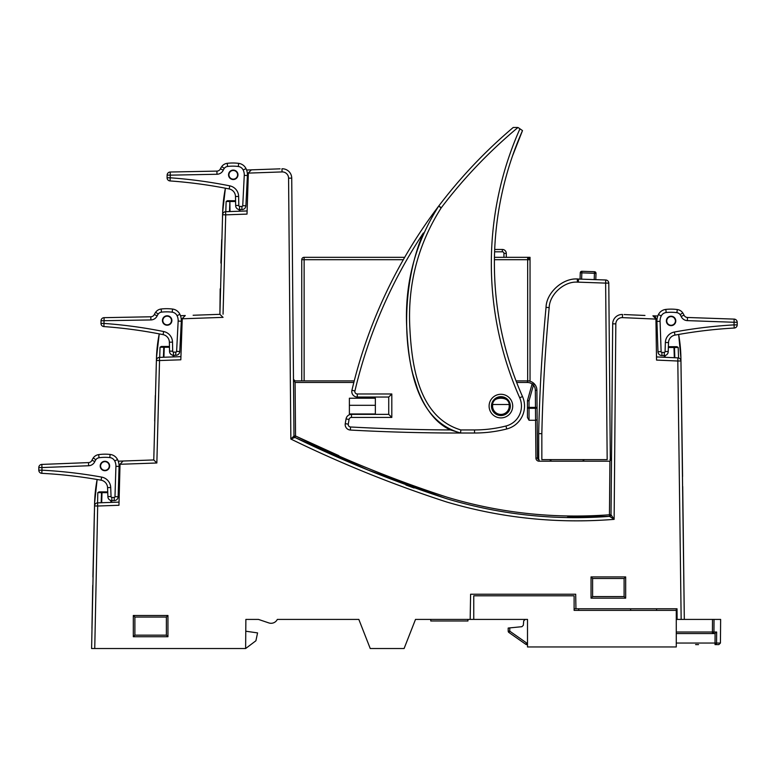 <?xml version="1.0" encoding="UTF-8"?>
<svg xmlns="http://www.w3.org/2000/svg" width="776" height="776" viewBox="0 0 776 776"><rect width="100%" height="100%" fill="white"/><g stroke="black" fill="none" stroke-linecap="round" stroke-linejoin="round"><path stroke-width="1.16" d="M430.758 619.413L430.767 620.984L467.938 620.984L467.947 619.413M529.038 420.262L535.585 420.262L535.479 408.302L529.038 408.302L529.038 407.4L527.457 407.4A1.571 0.902 0 0 0 529.038 408.302L529.038 420.262L527.457 417.517L527.457 400.804A1.571 1.571 0 0 1 527.515 400.377L531.89 384.77L533.413 385.197L534.596 384.159A9.448 9.448 0 0 1 536.905 390.27L537.06 407.39L535.479 407.4L535.333 390.279A7.867 7.867 0 0 0 533.413 385.197L529.038 400.804L529.038 407.4L535.479 407.4L535.479 408.302A1.571 0.902 -0.5 0 0 537.06 407.4L537.496 458.063A1.571 1.571 0 0 0 539.068 459.615A1.571 1.571 0 0 1 537.496 458.063L535.925 458.073L535.585 420.262L537.167 419.748M109.241 465.988A4.326 4.326 0 0 0 104.915 461.662A4.326 4.326 0 0 0 100.589 465.988A4.326 4.326 0 0 0 104.915 470.314A4.326 4.326 0 0 0 109.241 465.988M101.423 463.427L100.773 464.737L101.423 463.427M171.486 320.498A4.326 4.326 0 0 0 167.16 316.171A4.326 4.326 0 0 0 162.824 320.498A4.326 4.326 0 0 0 167.16 324.834A4.326 4.326 0 0 0 171.486 320.498M163.6 318.024L163.028 319.198L163.6 318.024M237.592 174.813A4.326 4.326 0 0 0 233.256 170.477A4.326 4.326 0 0 0 228.93 174.813A4.326 4.326 0 0 0 233.256 179.14A4.326 4.326 0 0 0 237.592 174.813M229.725 172.311L229.124 173.533L229.725 172.311M675.411 320.934A4.326 4.326 0 0 0 671.075 316.598A4.326 4.326 0 0 0 666.749 320.934A4.326 4.326 0 0 0 671.075 325.26A4.326 4.326 0 0 0 675.411 320.934M674.49 318.267L675.236 319.741L674.49 318.267M130.95 460.75L118.243 461.186M280.107 168.838L246.593 170.012M509.221 406.09A8.313 8.313 0 0 0 509.075 404.519C509.958 396.109 491.858 396.109 492.741 404.519A8.313 8.313 0 0 0 500.908 414.413A8.313 8.313 0 0 0 509.221 406.09M509.57 406.09A8.662 8.662 0 0 0 500.908 397.438A8.662 8.662 0 0 0 492.256 406.09A8.662 8.662 0 0 0 500.908 414.753A8.662 8.662 0 0 0 509.57 406.09M473.758 619.413L527.505 619.413L527.505 646.961L676.274 646.961L676.274 610.363L574.114 610.363L574.114 595.793L473.758 595.793L473.758 619.413L415.509 619.413L404.092 648.532L370.239 648.532L358.832 619.413L277.333 619.413L358.832 619.413M101.171 502.741L101.52 492.653L97.805 492.653L97.572 502.867A3.152 3.152 0 0 0 94.536 505.933L91.597 648.532L94.604 502.974L97.136 479.49A144.598 144.598 0 0 0 94.604 502.974L94.536 505.933L97.679 506.02L97.572 502.867L119.038 502.12L118.961 505.273L97.679 506.02L94.74 648.532L91.597 648.532L245.623 648.532L245.876 619.413L258.466 619.413L245.876 619.413L258.466 619.413L268.816 622.915A7.003 7.003 0 0 0 277.333 619.413M656.593 608.782L656.593 610.363M676.274 608.782L676.274 610.363M574.114 608.782L575.947 608.782L575.685 594.222L470.605 594.222L470.169 619.413M133.317 636.727L133.317 615.475L134.888 617.046L166.374 617.046L134.888 617.046L134.888 635.156L166.374 635.156L166.374 617.046L167.946 615.475L167.946 636.727L133.317 636.727L134.888 635.156M682.57 476.522L680.911 357.998L678.651 334.456A146.431 146.431 0 0 1 680.911 357.998L684.316 619.413L677.118 619.413L677.021 608.782L575.947 608.782M370.482 471.022L367.261 469.684M405.906 485.019L414.045 487.988L405.906 485.029M677.07 613.903L676.274 613.903M225.787 211.693L226.146 201.488L227.407 200.722L230.356 200.722L227.407 200.722M248.145 179.469L247.011 214.108L225.719 214.845L225.612 211.702L247.117 210.956L248.359 172.893L251.395 169.847M228.542 174.736A4.724 4.724 0 0 1 233.334 170.089A4.724 4.724 0 0 1 237.98 174.881A4.724 4.724 0 0 1 233.188 179.537A4.724 4.724 0 0 1 228.542 174.736A4.724 4.724 0 0 1 234.992 170.419L233.11 170.487M193.137 315.26L219.899 314.329L222.673 211.809A145.713 145.713 0 0 1 225.399 188.199L222.673 211.809L219.899 314.329L213.992 314.532M228.571 175.366A145.713 145.713 0 0 1 229.124 173.533L228.571 175.366M97.805 492.653L99.056 491.887L102.015 491.887L99.056 491.887M111.637 502.373L111.705 500.598L111.637 502.373M106.651 461.594L104.76 461.662M100.773 464.737A144.598 144.598 0 0 0 100.23 466.57L100.773 464.737M159.691 357.387L160.04 347.241L161.301 346.474L164.26 346.474L161.301 346.474M180.827 359.802L180.934 356.65L180.827 359.802L159.536 360.539L159.429 357.397L180.934 356.65L182.244 318.577L185.28 315.541L180.488 315.706M168.896 316.113L167.005 316.171M163.028 319.198A143.25 143.25 0 0 0 162.465 321.031L163.028 319.198M156.49 357.503L159.245 333.874A143.25 143.25 0 0 0 156.49 357.503L153.774 459.945L151.805 460.022M676.934 346.697L673.975 346.697L676.934 346.697L678.195 347.473L678.563 357.959M675.236 319.741A146.431 146.431 0 0 1 675.76 321.584L675.236 319.741M671.269 316.608L669.387 316.521M657.786 316.016L652.917 315.803A3.152 3.152 0 0 1 655.933 318.907L656.486 356.931L677.943 357.872L677.807 361.015L656.535 360.083L656.486 356.931L656.535 360.083M375.361 405.305L375.361 398.224L349.384 398.224L349.384 413.967L375.361 413.967L375.361 405.305L349.384 405.305M338.879 455.667L295.549 436.005C344.66 459.906 394.994 480.247 446.549 497.028C499.22 512.946 553.521 518.863 609.451 514.789L609.5 516.36L567.402 517.214M509.075 404.519L492.741 404.519M353.837 382.481L295.084 382.481L293.483 379.348L295.055 380.909L354.234 380.909M644.953 315.454L624.108 314.552M684.316 619.413L683.045 513.479M684.083 599.324L682.705 486.494M680.911 357.998L682.279 454.649M222.576 214.748A3.152 3.152 0 0 1 225.612 211.702A3.152 3.152 0 0 0 222.576 214.748L225.719 214.845L223.051 314.222M247.117 210.956L247.049 213.041M655.933 319.091L622.41 317.626A6.295 6.295 0 0 0 615.834 323.864L612.691 323.834L611.022 514.798L614.126 519.357C557.158 523.887 501.383 518.106 446.801 502.033C393.422 484.748 341.44 463.747 290.855 439.041L292.106 439.623M123.064 461.022L153.774 459.945L156.393 360.442A3.152 3.152 0 0 1 159.429 357.397A3.152 3.152 0 0 0 156.393 360.442L159.536 360.539L156.849 462.991L153.774 459.945L156.849 462.991L120.028 464.281L123.064 461.022M91.946 628.424L92.742 585.376M92.907 576.985L94.342 513.334M154.676 421.019L155.336 395.459M219.899 314.329L223.051 317.365L219.899 314.329L220.18 288.856M118.961 505.273L120.028 464.281M611.517 458.063L609.946 459.615L611.517 458.063L609.926 461.196L539.068 461.196A3.152 3.152 0 0 1 535.925 458.073M592.612 596.579L591.04 598.16L591.04 576.908L592.612 578.479L592.612 596.579L624.098 596.579L624.098 578.479L592.612 578.479L624.098 578.479L625.669 576.908L625.669 598.16L624.098 596.579M368.047 470.014L294.899 437.431L290.855 439.041L293.978 436.015L291.727 178.141L293.978 436.015L290.855 439.041L294.899 437.431C344.321 461.516 395.139 482.012 447.364 498.92C500.462 514.682 554.51 520.492 609.5 516.36L614.126 519.357L615.834 323.864M445.87 498.473L368.29 470.11M338.85 457.374L297.761 438.75M221.713 239.619L220.888 263.064M222.673 211.809L222.479 217.425M221.674 240.735L221.17 254.848M655.933 318.907L652.917 315.803M612.691 323.834A9.448 9.448 0 0 1 622.546 314.484A9.448 9.448 0 0 0 612.691 323.834M281.95 168.78A9.448 9.448 0 0 1 291.727 178.141A9.448 9.448 0 0 0 281.95 168.78L282.066 171.923L248.349 173.106M680.95 360.966A3.152 3.152 0 0 0 677.943 357.872A3.152 3.152 0 0 1 680.95 360.966L677.807 361.015L681.163 619.413L714.036 619.413L713.949 632.023L712.426 632.023L712.513 619.413M293.978 436.015A1.571 1.571 0 0 0 294.899 437.431L295.549 436.005L293.978 436.015M611.022 514.798A1.571 1.571 0 0 1 609.5 516.36A1.571 1.571 0 0 0 611.022 514.798L609.451 514.789L609.917 461.196M531.89 384.77A1.571 1.571 0 0 1 534.596 384.159A9.448 9.448 0 0 1 536.905 390.27L535.333 390.279M527.457 380.909A9.448 9.448 0 0 1 534.596 384.159A9.448 9.448 0 0 0 527.457 380.909L527.457 382.481L516.67 382.481M664.363 357.28L664.295 355.563M668.378 346.697L673.975 346.697L673.975 347.483L668.349 347.483M173.94 355.253L173.882 356.892M169.459 347.26L164.26 347.26L164.26 346.474L169.449 346.474M107.757 492.673L102.015 492.673L102.015 491.887L107.728 491.887M240.046 209.559L239.988 211.198M235.584 201.508L230.356 201.508L230.356 200.722L235.564 200.722M166.374 635.156L167.946 636.727M630.626 610.363L630.626 608.782M578.673 608.782L578.673 610.363M268.816 622.915L258.466 619.413M245.623 648.532L255.915 640.763L257.564 632.896L245.769 631.218M668.214 351.489A3.938 3.938 0 0 1 664.275 355.563L661.909 355.563A3.938 3.938 0 0 1 657.98 351.77L656.923 321.429A14.172 14.172 0 0 1 658.436 314.532A9.448 9.448 0 0 1 665.827 309.411A47.229 47.229 0 0 1 677.312 309.546A7.867 7.867 0 0 1 682.735 312.873A14.172 14.172 0 0 1 684.015 315.153A3.938 3.938 0 0 0 687.468 317.481L734.164 319.111L734.048 322.263L687.361 320.624A7.081 7.081 0 0 1 681.144 316.433A11.019 11.019 0 0 0 680.145 314.658A4.724 4.724 0 0 0 676.885 312.67A44.077 44.077 0 0 0 666.177 312.534A6.295 6.295 0 0 0 661.249 315.948A11.019 11.019 0 0 0 660.066 321.312L661.123 351.654A0.786 0.786 0 0 0 661.909 352.42L664.275 352.42A0.786 0.786 0 0 0 665.061 351.538L665.371 342.478A11.019 11.019 0 0 1 674.392 332.021A475.436 475.436 0 0 1 734.048 324.892L734.048 322.263L737.2 322.263L737.2 324.892L734.048 324.892L734.232 328.035A3.152 3.152 0 0 0 737.2 324.892A3.152 3.152 0 0 1 734.232 328.035A472.283 472.283 0 0 0 678.496 334.485A472.283 472.283 0 0 0 674.955 335.116A7.867 7.867 0 0 0 668.524 342.585L668.214 351.489L665.061 351.538M666.361 320.934A4.724 4.724 0 0 0 671.075 325.658A4.724 4.724 0 0 0 675.799 320.934A4.724 4.724 0 0 0 671.075 316.21A4.724 4.724 0 0 0 666.361 320.934M737.2 322.263A3.152 3.152 0 0 0 734.164 319.111A3.152 3.152 0 0 1 737.2 322.263M239.532 209.549A3.938 3.938 0 0 1 235.661 205.417L238.814 205.504A0.786 0.786 0 0 0 239.58 206.397L241.937 206.435A0.786 0.786 0 0 0 242.743 205.689L244.265 175.366A11.019 11.019 0 0 0 243.169 169.983A6.295 6.295 0 0 0 238.29 166.491A44.077 44.077 0 0 0 227.581 166.462A4.724 4.724 0 0 0 224.293 168.402A11.019 11.019 0 0 0 223.265 170.157A7.081 7.081 0 0 1 216.979 174.261L170.274 175.163L170.216 172.02L216.921 171.108A3.938 3.938 0 0 0 220.413 168.829A14.172 14.172 0 0 1 221.732 166.568A7.867 7.867 0 0 1 227.213 163.329A47.229 47.229 0 0 1 238.688 163.367A9.448 9.448 0 0 1 246.002 168.605A14.172 14.172 0 0 1 247.408 175.521L245.885 205.844A3.938 3.938 0 0 1 241.889 209.578L239.532 209.549L239.58 206.397M235.661 205.417L235.487 196.503A7.867 7.867 0 0 0 229.162 188.937A472.283 472.283 0 0 0 225.632 188.248A472.283 472.283 0 0 0 170.012 180.934A3.152 3.152 0 0 1 167.082 177.752L167.131 175.114A3.152 3.152 0 0 1 170.216 172.02A3.152 3.152 0 0 0 167.131 175.114A3.152 3.152 0 0 1 170.216 172.02M225.632 188.248A472.283 472.283 0 0 0 170.012 180.934L170.235 177.801A475.436 475.436 0 0 1 229.783 185.852A11.019 11.019 0 0 1 238.63 196.444L238.814 205.504M167.082 177.752A3.152 3.152 0 0 0 170.012 180.934A3.152 3.152 0 0 1 167.082 177.752L170.235 177.801L170.274 175.163L167.131 175.114M173.407 355.243A3.938 3.938 0 0 1 169.537 351.101L172.689 351.198A0.786 0.786 0 0 0 173.455 352.091L175.812 352.129A0.786 0.786 0 0 0 176.618 351.382L178.16 321.06A11.019 11.019 0 0 0 177.064 315.677A6.295 6.295 0 0 0 172.194 312.185A44.077 44.077 0 0 0 161.486 312.146A4.724 4.724 0 0 0 158.197 314.086A11.019 11.019 0 0 0 157.169 315.842A7.081 7.081 0 0 1 150.883 319.935A7.081 7.081 0 0 0 157.169 315.842L154.317 314.513A14.172 14.172 0 0 1 155.636 312.253A7.867 7.867 0 0 1 161.117 309.013A47.229 47.229 0 0 1 172.592 309.061A9.448 9.448 0 0 1 179.896 314.299A14.172 14.172 0 0 1 181.312 321.225L179.76 351.547A3.938 3.938 0 0 1 175.764 355.282L173.407 355.243L173.455 352.091M171.884 320.575A4.724 4.724 0 0 1 167.082 325.222A4.724 4.724 0 0 1 162.436 320.43A4.724 4.724 0 0 1 167.238 315.784A4.724 4.724 0 0 1 171.884 320.575M154.317 314.513A3.938 3.938 0 0 1 150.825 316.783L150.883 319.935L101.026 320.76L100.987 323.388L101.026 320.76A3.152 3.152 0 0 1 104.11 317.665L150.825 316.783A3.938 3.938 0 0 0 154.317 314.513A14.172 14.172 0 0 1 155.636 312.253A7.867 7.867 0 0 1 161.117 309.013A47.229 47.229 0 0 1 172.592 309.061A9.448 9.448 0 0 1 179.896 314.299A14.172 14.172 0 0 1 181.322 320.73M169.537 351.101L169.372 342.197A7.867 7.867 0 0 0 163.047 334.621A472.283 472.283 0 0 0 159.516 333.932A472.283 472.283 0 0 0 103.906 326.58L104.11 317.665M159.516 333.932A472.283 472.283 0 0 0 103.906 326.58A3.152 3.152 0 0 1 100.987 323.388L104.129 323.446A475.436 475.436 0 0 1 163.668 331.536A11.019 11.019 0 0 1 172.514 342.138L172.689 351.198M111.851 500.598A3.938 3.938 0 0 1 107.903 496.533L111.055 496.572A0.786 0.786 0 0 0 111.841 497.445L114.208 497.435A0.786 0.786 0 0 0 114.984 496.679L115.925 466.327A11.019 11.019 0 0 0 114.722 460.973A6.295 6.295 0 0 0 109.785 457.578A44.077 44.077 0 0 0 99.076 457.743A4.724 4.724 0 0 0 95.826 459.751A11.019 11.019 0 0 0 94.837 461.536A7.081 7.081 0 0 1 88.629 465.745L41.953 467.559L41.826 464.417L88.513 462.603A3.938 3.938 0 0 0 91.956 460.255A14.172 14.172 0 0 1 93.236 457.966A7.867 7.867 0 0 1 98.639 454.629A47.229 47.229 0 0 1 110.114 454.445A9.448 9.448 0 0 1 117.525 459.537A14.172 14.172 0 0 1 119.077 466.425L118.136 496.776A3.938 3.938 0 0 1 114.218 500.588L111.851 500.598L111.841 497.445M109.639 465.969A4.724 4.724 0 0 1 104.935 470.712A4.724 4.724 0 0 1 100.191 466.007A4.724 4.724 0 0 1 104.896 461.264A4.724 4.724 0 0 1 109.639 465.969M107.903 496.533L107.563 487.629A7.867 7.867 0 0 0 101.093 480.189A472.283 472.283 0 0 0 97.553 479.568A472.283 472.283 0 0 0 41.797 473.331A3.152 3.152 0 0 1 38.81 470.198L38.8 467.569A3.152 3.152 0 0 1 41.826 464.417A3.152 3.152 0 0 0 38.8 467.569A3.152 3.152 0 0 1 41.826 464.417M97.553 479.568A472.283 472.283 0 0 0 41.797 473.331L41.962 470.188A475.436 475.436 0 0 1 101.646 477.094A11.019 11.019 0 0 1 110.706 487.512L111.055 496.572M38.81 470.198A3.152 3.152 0 0 0 41.797 473.331A3.152 3.152 0 0 1 38.81 470.198L41.962 470.188L41.953 467.559L38.8 467.569M510.356 406.09A9.448 9.448 0 0 0 500.908 396.652A9.448 9.448 0 0 0 491.46 406.09A9.448 9.448 0 0 0 500.908 415.538A9.448 9.448 0 0 0 510.356 406.09A9.448 9.448 0 0 1 500.908 415.538A9.448 9.448 0 0 1 491.46 406.09M519.939 128.806L518.513 127.817A1.969 1.969 0 0 0 517.922 127.536A489.307 489.307 0 0 0 441.253 207.793C418.448 243.625 407.943 282.871 409.738 325.522C411.484 363.605 417.76 417.042 460.847 429.943L474.524 429.943L474.524 433.018A130.533 130.533 0 0 0 506.738 428.973L505.981 426.005A20.545 20.545 0 0 0 519.697 397.778A331.643 331.643 0 0 1 519.939 128.806L522.5 130.591A328.568 328.568 0 0 0 522.5 396.536A23.61 23.61 0 0 1 506.738 428.973A130.533 130.533 0 0 1 474.524 433.018L458.781 433.018A1982.622 1982.622 0 0 1 350.383 430.05A5.51 5.51 0 0 1 345.252 423.657A492.382 492.382 0 0 1 346.048 418.924A5.51 5.51 0 0 1 351.48 414.355L388.737 414.355L388.737 397.04L357.29 397.04A5.51 5.51 0 0 1 351.926 390.26A492.382 492.382 0 0 1 438.809 205.941L438.809 205.941A492.382 492.382 0 0 1 513.237 127.468L517.388 127.468L513.237 127.468A492.382 492.382 0 0 0 438.809 205.941L440.69 207.745M522.5 130.591L512.548 155.869L522.5 130.591A328.568 328.568 0 0 0 522.5 396.536A23.61 23.61 0 0 1 524.528 406.09M494.7 249.455L502.353 249.455A3.938 3.938 0 0 1 506.292 253.383L506.292 257.322M391.812 393.975L391.812 417.43L351.48 417.43A2.444 2.444 0 0 0 349.074 419.447A489.307 489.307 0 0 0 348.279 424.152A2.444 2.444 0 0 0 350.548 426.984A1979.557 1979.557 0 0 0 450.449 429.933L460.585 433.018C415.8 420.485 408.525 365.845 406.692 326.754C404.645 283.056 415.354 242.791 438.809 205.941A492.382 492.382 0 0 0 351.926 390.26L354.913 390.968A2.444 2.444 0 0 0 357.29 393.975L391.812 393.975L388.737 397.04M450.449 429.933C403.171 408.68 394.14 300.875 423.395 232.955A489.307 489.307 0 0 0 354.913 390.968M412.948 374.469L417.653 389.358M391.812 417.43L388.737 414.355M517.922 127.536L517.388 127.468M460.847 429.943L460.585 433.018M577.373 279.02L577.373 282.144C564.22 281.145 549.515 294.444 549.175 307.626C545.198 349.549 542.754 391.56 541.842 433.668L541.842 459.615L607.172 459.615L605.639 283.114L578.362 282.154L578.469 279.04C563.58 277.313 546.352 292.339 546.042 307.335C542.055 349.345 539.601 391.453 538.689 433.648C539.601 391.444 542.055 349.336 546.042 307.335C546.411 292.688 562.755 277.915 577.373 279.02L605.746 279.99A3.152 3.152 0 0 1 608.782 283.114L610.324 459.576M538.689 433.648L538.689 459.576L538.689 433.648L541.842 433.668M605.639 283.114L605.746 279.99A3.152 3.152 0 0 1 608.782 283.114L605.639 283.114M594.484 271.716A1.571 1.571 0 0 1 596.007 273.346L595.784 279.641L596.007 273.346L581.845 272.851L581.903 271.28L594.484 271.716L594.212 279.583M580.05 279.088L580.273 272.803A1.571 1.571 0 0 1 581.903 271.28A1.571 1.571 0 0 0 581.845 271.28A1.571 1.571 0 0 1 581.903 271.28M714.783 633.575L712.426 633.575A1.571 1.523 -90 0 0 713.949 632.023L716.646 632.023L714.783 633.575L676.274 633.575M677.118 619.413L676.274 619.413M527.505 619.413L525.294 619.413L523.722 620.848L523.334 625.262L521.928 626.688L509.754 627.9L509.783 631.189L526.71 643.042L525.808 644.313L508.881 632.459L509.783 631.189L508.212 631.189L508.183 628.065L509.754 627.9M716.646 632.023L716.558 643.042L720.429 643.042L720.632 619.413L714.036 619.413L714.017 622.556M527.505 644.594L526.71 644.594A1.571 1.571 0 0 1 525.808 644.313A1.571 1.571 0 0 0 526.71 644.594A1.571 1.571 0 0 1 525.808 644.313M698.545 644.594L695.597 644.594M720.429 643.042L718.857 644.594L715.016 644.594L715.084 633.546M715.016 644.594A1.571 1.542 90 0 0 716.558 643.042L676.274 643.042M508.881 632.459A1.571 1.571 0 0 1 508.212 631.189A1.571 1.571 0 0 0 508.881 632.459A1.571 1.571 0 0 1 508.212 631.189M494.457 257.322L527.67 257.322L527.67 259.688L530.037 259.688L530.037 257.322L527.67 257.322A2.357 2.357 0 0 1 530.037 259.688L530.037 380.909L527.67 380.909L527.67 259.688L494.419 259.688M516.059 380.909L527.67 380.909M403.326 259.688L304.124 259.688L304.124 380.909L301.757 380.909L301.757 259.688L301.757 380.909M304.124 257.322L304.124 259.688L301.757 259.688A2.357 2.357 0 0 1 304.124 257.322A2.357 2.357 0 0 0 301.757 259.688A2.357 2.357 0 0 1 304.124 257.322L404.684 257.322M530.037 259.688L527.67 257.322M532.268 384.11A7.867 7.867 0 0 0 527.457 382.481M295.084 382.481L295.549 436.005M591.04 598.16L625.669 598.16L625.669 576.908L591.04 576.908M280.087 171.991L282.066 171.923A6.295 6.295 0 0 1 288.575 178.16L291.727 178.141M133.317 615.475L167.946 615.475M290.855 439.041L288.575 178.16M223.051 317.365L182.234 318.79M622.41 317.626L622.546 314.484M539.068 461.196L539.068 459.615M527.457 400.804L529.038 400.804L527.515 400.377A1.571 1.571 0 0 0 527.457 400.804M674.334 357.707L673.975 347.483L674.47 347.473L674.829 357.736M665.08 355.486L665.148 357.309M163.416 357.261L163.765 347.241L164.26 347.26L163.911 357.241M173.096 356.921L173.155 355.233M102.015 491.887A0.786 0.495 90 0 0 101.52 492.653L102.015 492.673L101.666 502.722M110.852 502.402L110.919 500.491M229.521 211.567L229.871 201.488L230.006 211.547M239.192 211.227L239.25 209.53M164.26 346.474A0.786 0.495 90 0 0 163.765 347.241L160.04 347.241M230.356 200.722A0.786 0.495 90 0 0 229.871 201.488L226.146 201.488M678.195 347.473L674.47 347.473A0.786 0.495 -90 0 0 673.975 346.697M664.275 352.42L664.275 355.563M660.066 321.312L656.923 321.429A14.172 14.172 0 0 1 658.436 314.532A9.448 9.448 0 0 1 665.827 309.411A47.229 47.229 0 0 1 677.312 309.546A7.867 7.867 0 0 1 682.735 312.873A14.172 14.172 0 0 1 684.015 315.153A3.938 3.938 0 0 0 687.468 317.481L687.361 320.624M734.232 328.035A472.283 472.283 0 0 0 678.496 334.485M661.909 352.42L661.909 355.563A3.938 3.938 0 0 1 657.98 351.77L661.123 351.654M680.145 314.658L682.735 312.873M684.015 315.153L681.144 316.433M676.885 312.67L677.312 309.546M666.177 312.534L665.827 309.411M661.249 315.948L658.436 314.532M674.955 335.116L674.392 332.021M668.524 342.585L665.371 342.478M247.408 175.521L244.265 175.366M216.979 174.261L216.921 171.108A3.938 3.938 0 0 0 220.413 168.829A14.172 14.172 0 0 1 221.732 166.568A7.867 7.867 0 0 1 227.213 163.329A47.229 47.229 0 0 1 238.688 163.367A9.448 9.448 0 0 1 246.002 168.605A14.172 14.172 0 0 1 247.428 175.027M242.743 205.689L245.885 205.844A3.938 3.938 0 0 1 241.889 209.578L241.937 206.435M238.29 166.491L238.688 163.367M246.002 168.605L243.169 169.983M227.581 166.462L227.213 163.329M224.293 168.402L221.732 166.568M223.265 170.157L220.413 168.829M235.487 196.503L238.63 196.444M229.162 188.937L229.783 185.852M181.312 321.225L178.16 321.06M176.618 351.382L179.76 351.547A3.938 3.938 0 0 1 175.764 355.282L175.812 352.129M172.194 312.185L172.592 309.061M179.896 314.299L177.064 315.677M161.486 312.146L161.117 309.013M158.197 314.086L155.636 312.253M169.372 342.197L172.514 342.138M163.047 334.621L163.668 331.536M119.077 466.425L115.925 466.327M88.629 465.745L88.513 462.603A3.938 3.938 0 0 0 91.956 460.255A14.172 14.172 0 0 1 93.236 457.966A7.867 7.867 0 0 1 98.639 454.629A47.229 47.229 0 0 1 110.114 454.445A9.448 9.448 0 0 1 117.525 459.537A14.172 14.172 0 0 1 119.087 465.93M114.984 496.679L118.136 496.776A3.938 3.938 0 0 1 114.218 500.588L114.208 497.435M109.785 457.578L110.114 454.445M117.525 459.537L114.722 460.973M99.076 457.743L98.639 454.629M95.826 459.751L93.236 457.966M94.837 461.536L91.956 460.255M107.563 487.629L110.706 487.512M101.093 480.189L101.646 477.094M489.103 406.09A11.805 11.805 0 0 1 500.908 394.286A11.805 11.805 0 0 1 512.713 406.09A11.805 11.805 0 0 1 500.908 417.905A11.805 11.805 0 0 1 489.103 406.09M348.279 424.152L345.252 423.657A492.382 492.382 0 0 1 346.048 418.924A5.51 5.51 0 0 1 351.48 414.355L351.48 417.43M357.29 393.975L357.29 397.04A5.51 5.51 0 0 1 351.78 391.531M458.781 432.668L458.781 433.018A1982.622 1982.622 0 0 1 350.383 430.05A5.51 5.51 0 0 1 345.175 424.55M474.524 429.943A127.458 127.458 0 0 0 505.981 426.005M503.934 257.322L503.934 253.383A1.571 1.571 0 0 0 502.353 251.812L494.603 251.812M349.074 419.447L346.048 418.924M350.548 426.984L350.383 430.05M441.253 207.793L438.809 205.941M522.5 396.536L519.697 397.778M502.353 251.812L502.353 249.455A3.938 3.938 0 0 1 506.292 253.383L503.934 253.383M578.362 282.154L577.373 282.144M546.042 307.335L549.175 307.626M580.273 272.803L581.845 272.851L581.622 279.147M526.71 644.594L526.71 643.042L527.505 643.042M676.274 632.023L712.426 632.023L712.426 633.575M716.587 639.89L716.617 635.166M713.959 630.131L713.968 628.87M583.125 460.478L584.522 459.615M550.941 460.478L549.534 459.615M611.517 458.112L611.391 458.655M293.609 379.939L293.483 379.396L293.609 379.939"/></g></svg>
